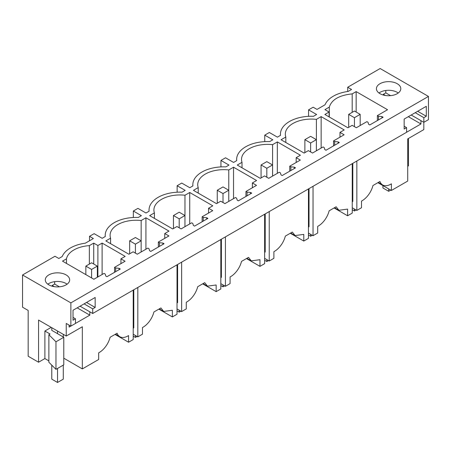 <?xml version="1.0" encoding="UTF-8"?>
<svg xmlns="http://www.w3.org/2000/svg" width="451" height="451" viewBox="0 0 451 451"><rect width="100%" height="100%" fill="white"/><g stroke="black" fill="none" stroke-linecap="round" stroke-linejoin="round"><path stroke-width="0.68" d="M66.466 263.423L66.466 258.851L62.503 261.14L93.893 279.259L104.068 273.385L105.179 274.028L105.793 276.04L106.943 276.705L120.282 269.005L119.132 268.339L115.642 267.984L114.531 267.347L114.531 272.325M114.531 267.347L125.107 261.236L120.947 258.835L125.181 256.394L102.112 243.078L102.112 274.512M105.224 236.538L105.224 235.264A30.893 17.837 180 0 0 105.297 236.499L102.174 238.303L94.124 233.657L89.523 236.313L93.374 238.534L85.329 243.185A30.893 17.837 180 0 0 62.221 256.523L58.827 258.485L54.971 256.258L22.55 274.98L70.869 302.875L70.869 326.107L66.241 323.44L66.241 336.051L82.336 326.755L82.336 368.912L98.668 359.486L98.668 352.829A16.259 9.386 120 0 0 110.112 337.275L117.113 333.233A16.259 9.386 -60 0 0 119.853 336.722A16.259 9.386 -60 0 0 128.558 335.572L128.558 342.224L115.05 334.422M105.224 235.264A30.893 17.837 180 0 1 138.254 217.472L141.377 215.668L133.333 211.017L137.933 208.362L145.977 213.013L149.106 211.209A30.893 17.837 180 0 1 149.033 209.974A30.893 17.837 180 0 1 182.057 192.182L185.186 190.373L177.136 185.727L181.736 183.072L189.786 187.717L192.91 185.913A30.893 17.837 180 0 1 192.836 184.685A30.893 17.837 180 0 1 225.866 166.887L228.995 165.083L220.945 160.438L225.545 157.782L233.59 162.428L236.719 160.624A30.893 17.837 180 0 1 236.645 159.389A30.893 17.837 180 0 1 269.67 141.597L272.799 139.793L264.748 135.148L269.348 132.493L277.399 137.138L280.522 135.334A30.893 17.837 180 0 1 280.449 134.099A30.893 17.837 180 0 1 313.479 116.307L316.608 114.503L308.557 109.852L313.157 107.197L317.008 109.424L325.058 104.773A30.893 17.837 180 0 1 348.166 91.435L351.56 89.473L347.71 87.252L380.131 68.529L428.45 96.429L70.869 302.875M368.63 124.29L369.781 124.955L383.119 117.254L381.969 116.589L378.479 116.234L377.369 115.597L387.544 109.723L356.16 91.598L352.197 93.887C339.27 95.229 331.643 99.637 329.303 107.101L324.94 109.621L329.106 112.023L324.872 114.469L347.935 127.785L352.169 125.339L356.329 127.746L366.905 121.635L368.016 122.277L368.63 124.29M66.466 258.851A26.017 15.018 180 0 1 89.36 245.632L93.723 243.117L93.723 264.027M102.112 243.078L97.884 245.519L93.723 243.117M154.405 218.38L154.405 212.889L149.647 215.634L172.71 228.95L176.944 226.509L181.105 228.911L191.681 222.805L192.791 223.442L193.406 225.461L194.556 226.12L207.894 218.419L206.744 217.76L203.254 217.405L202.144 216.762L212.725 210.656L208.559 208.249L208.559 213.058M154.405 212.889A26.017 15.018 180 0 1 153.909 209.974A26.017 15.018 180 0 1 184.972 195.238L189.73 192.492L189.73 223.933M208.559 208.249L212.793 205.808L189.73 192.492M110.596 243.67L110.596 238.179L105.838 240.924L128.907 254.24L133.135 251.799L137.296 254.201L147.877 248.095L148.982 248.732L149.602 250.75L150.752 251.416L164.085 243.715L162.935 243.05L159.445 242.694L158.34 242.052L168.916 235.946L164.756 233.545L164.756 238.348M110.596 238.179A26.017 15.018 180 0 1 110.1 235.264A26.017 15.018 180 0 1 141.163 220.528L145.921 217.782L145.921 249.223M164.756 233.545L168.984 231.098L145.921 217.782M242.018 167.795L242.018 162.304L237.26 165.049L260.323 178.365L264.557 175.924L268.717 178.325L279.293 172.22L280.404 172.863L281.018 174.875L282.168 175.54L295.506 167.84L294.356 167.174L290.867 166.819L289.756 166.177L300.338 160.071L296.172 157.67L296.172 162.473M242.018 162.304A26.017 15.018 180 0 1 241.522 159.389A26.017 15.018 180 0 1 272.584 144.658L277.342 141.913L277.342 173.347M296.172 157.67L300.405 155.229L277.342 141.913M285.821 142.505L285.821 137.014L281.069 139.759L304.132 153.075L308.36 150.634L312.526 153.036L323.102 146.93L324.213 147.567L324.827 149.585L325.977 150.245L339.315 142.544L338.165 141.885L334.676 141.529L333.565 140.887L344.141 134.781L339.981 132.38L339.981 137.183M285.821 137.014A26.017 15.018 180 0 1 285.331 134.099A26.017 15.018 180 0 1 316.393 119.363L321.146 116.617L321.146 148.058M339.981 132.38L344.209 129.933L321.146 116.617M198.209 193.09L198.209 187.593L193.456 190.345L216.519 203.66L220.748 201.214L224.908 203.621L235.49 197.51L236.6 198.152L237.215 200.165L238.365 200.83L251.703 193.129L250.553 192.464L247.063 192.109L245.953 191.472L256.529 185.361L252.368 182.959L252.368 187.768M198.209 187.593A26.017 15.018 180 0 1 197.718 184.685A26.017 15.018 180 0 1 228.775 169.948L233.533 167.203L233.533 198.637M252.368 182.959L256.596 180.518L233.533 167.203M66.1 274.896A12.194 7.041 180 0 1 69.668 279.874A12.194 7.041 180 0 1 62.142 286.379A12.194 7.041 180 0 1 48.849 284.852A12.194 7.041 180 0 1 45.28 279.874A12.194 7.041 180 0 1 52.806 273.368A12.194 7.041 180 0 1 66.1 274.896M397.235 83.717A12.194 7.041 180 0 1 400.804 88.695A12.194 7.041 180 0 1 393.278 95.2A12.194 7.041 180 0 1 379.984 93.673A12.194 7.041 180 0 1 376.416 88.695A12.194 7.041 180 0 1 383.942 82.189A12.194 7.041 180 0 1 397.235 83.717M133.214 290.111L133.214 339.535L128.558 342.224M89.811 311.821L89.811 315.142L77.194 307.853M69.116 325.098L69.116 327.088L70.841 326.096M75.469 323.423L89.811 315.142M63.777 358.195L82.336 368.912M66.241 336.051L38.561 320.069L38.561 362.221L44.886 358.573L44.886 331.023L50.061 334.011L48.866 334.698L55.969 341.796L63.777 337.286L51.78 330.357L51.78 327.702M51.211 327.37L44.886 331.023M38.561 362.221L28.171 356.222L28.171 310.446L22.55 307.199L22.55 274.98M48.866 334.698L48.866 362.243L55.969 369.346L63.777 364.831L63.777 337.286M44.886 358.573L48.866 360.873M55.969 369.346L55.969 341.796M73.023 317.397L75.469 318.806L73.023 320.216L73.023 310.26L95.161 297.48L95.161 307.441L86.536 302.463M59.447 286.825L54.656 284.057L54.656 281.655M95.161 307.441L92.714 308.85L84.089 303.873M54.3 286.673L52.215 285.466L54.656 284.057M52.215 285.466L52.215 286.227M92.714 308.85L92.714 313.496L80.069 306.195M67.109 284.186A12.194 7.041 0 0 0 66.1 283.527A12.194 7.041 0 0 0 47.84 284.186M75.469 318.806L75.469 323.452L70.869 326.107M133.789 289.784L133.789 327.916L133.214 328.249M428.45 96.429L428.45 119.662L423.85 122.317L423.85 117.672L426.296 116.262L426.296 106.301L404.164 119.081L404.164 129.037L406.605 127.627L406.605 132.273L92.714 313.496M89.36 264.089L89.36 245.632M97.884 245.519L97.884 276.959M120.947 258.835L120.947 263.643M115.642 267.984L115.642 271.682M119.132 268.339L119.132 269.67M89.523 236.313L89.523 240.761M316.393 150.803L316.393 119.363M333.565 140.887L333.565 145.865M313.039 186.291L313.039 235.715L317.696 233.026L317.696 226.374A16.259 9.386 -60 0 0 329.145 210.814L336.142 206.778L338.887 210.267L347.591 209.112L347.591 215.77L334.084 207.967M352.248 163.657L352.248 213.081L347.591 215.77M352.823 163.324L352.823 201.462L352.248 201.794M308.445 233.06L313.039 235.715M309.02 188.614L309.02 226.752L308.445 227.084M264.748 135.148L264.748 141.625M334.676 141.529L334.676 145.228M338.165 141.885L338.165 143.209M308.557 109.852L308.557 116.335M272.584 176.093L272.584 144.658M289.756 166.177L289.756 171.16M269.236 211.587L269.236 261.005L273.892 258.316L273.892 251.664A16.259 9.386 -60 0 0 285.342 236.11L292.338 232.068L295.078 235.557L303.788 234.402L303.788 241.06L290.275 233.257M308.445 188.946L308.445 238.37L303.788 241.06M264.636 258.35L269.236 261.005M265.211 213.909L265.211 252.047L264.636 252.374M220.945 160.438L220.945 166.921M290.867 166.819L290.867 170.517M294.356 167.174L294.356 168.505M228.775 201.383L228.775 169.948M245.953 191.472L245.953 196.45M225.427 236.876L225.427 286.3L230.083 283.611L230.083 276.953A16.259 9.386 -60 0 0 241.533 261.4L248.529 257.358L251.275 260.847L259.979 259.697L259.979 266.349L246.471 258.553M264.636 214.242L264.636 263.66L259.979 266.349M220.827 283.645L225.427 286.3M221.402 239.199L221.402 277.337L220.827 277.669M177.136 185.727L177.136 192.211M247.063 192.109L247.063 195.807M250.553 192.464L250.553 193.795M184.955 215.533L179.205 218.853L173.46 215.533L179.205 212.212L184.955 215.533L184.955 226.684L184.972 195.238M202.144 216.762L202.144 221.74M181.623 262.166L181.623 311.59L186.28 308.901L186.28 302.243A16.259 9.386 -60 0 0 197.724 286.689L204.726 282.653L207.466 286.143L216.17 284.987L216.17 291.639L202.662 283.842M220.827 239.532L220.827 288.956L216.17 291.639M177.023 308.935L181.623 311.59M177.598 264.489L177.598 302.627L177.023 302.959M133.333 211.017L133.333 217.5M203.254 217.405L203.254 221.103M206.744 217.76L206.744 219.085M141.152 240.823L135.401 244.143L129.651 240.823L135.401 237.508L141.152 240.823L141.152 251.979L141.163 220.528M158.34 242.052L158.34 247.03M137.814 287.456L137.814 336.88L142.471 334.191L142.471 327.539A16.259 9.386 -60 0 0 153.921 311.985L160.917 307.943L163.662 311.432L172.367 310.277L172.367 316.935L158.853 309.132M177.023 264.822L177.023 314.246L172.367 316.935M133.214 334.225L137.814 336.88M159.445 242.694L159.445 246.393M162.935 243.05L162.935 244.374M329.303 117.023L329.303 107.101M352.197 112.338L352.197 93.887M377.369 115.597L377.369 120.575M356.16 91.598L356.16 112.045M329.106 112.023L329.106 116.91M423.822 122.3L423.822 129.6L407.727 138.897L407.727 181.048L391.4 190.474L377.887 182.678M408.476 138.463L408.476 165.821L407.727 166.256M356.848 161.001L356.848 210.425L361.505 207.736L361.505 201.078A16.259 9.386 120 0 0 372.954 185.524L379.951 181.488A16.259 9.386 120 0 0 382.696 184.972A16.259 9.386 120 0 0 391.4 183.822L391.4 190.474M420.946 120.642L420.946 123.963L408.33 116.674M406.605 132.239L420.946 123.963M385.791 90.476L385.791 92.878L383.35 94.287L383.35 95.048M406.605 127.627L404.164 126.218M398.244 93.007A12.194 7.041 0 0 0 397.235 92.348A12.194 7.041 0 0 0 378.975 93.007M426.296 116.262L417.671 111.279M390.583 95.64L385.791 92.878M423.85 117.672L415.23 112.694M385.436 95.494L383.35 94.287M423.85 122.317L411.205 115.016M347.71 87.252L347.71 91.497M378.479 116.234L378.479 119.932M381.969 116.589L381.969 117.92M352.248 207.77L356.848 210.425M388.666 188.901L388.666 191.292L390.735 190.096M382.922 185.581L382.922 187.971L388.666 191.292M57.531 368.439L57.531 382.471L63.281 379.15L63.281 365.118M63.281 334.338L63.281 336.998M57.531 331.023L57.531 333.678M51.78 365.158L51.78 379.15L57.531 382.471M354.435 117.688L348.685 114.368L354.435 111.047L360.18 114.368L354.435 117.688L354.435 126.646M360.18 114.368L360.18 125.519M348.685 114.368L348.685 127.351M352.248 209.692L354.435 210.955L354.435 209.027M356.098 209.991L354.435 210.955M310.626 142.978L304.876 139.658L310.626 136.343L316.377 139.658L310.626 142.978L310.626 151.942M316.377 139.658L316.377 150.809M304.876 139.658L304.876 152.641M308.445 234.982L310.626 236.245L310.626 234.323M312.295 235.281L310.626 236.245M266.823 168.268L261.073 164.953L266.823 161.633L272.567 164.953L266.823 168.268L266.823 177.232M272.567 164.953L272.567 176.104M261.073 164.953L261.073 177.936M264.636 260.278L266.823 261.535L266.823 259.613M268.486 260.577L266.823 261.535M223.014 193.564L217.264 190.243L223.014 186.923L228.764 190.243L223.014 193.564L223.014 202.522M228.764 190.243L228.764 201.394M217.264 190.243L217.264 203.226M220.827 285.568L223.014 286.83L223.014 284.902M224.683 285.866L223.014 286.83M173.46 215.533L173.46 228.516M177.023 310.857L179.205 312.12L179.205 310.198M179.205 218.853L179.205 227.817M180.874 311.156L179.205 312.12M129.651 240.823L129.651 253.812M133.214 336.153L135.401 337.41L135.401 335.488M135.401 244.143L135.401 253.107M137.07 336.452L135.401 337.41M91.592 269.433L85.848 266.118L91.592 262.798L97.343 266.118L91.592 269.433L91.592 277.934M97.343 266.118L97.343 277.269M85.848 266.118L85.848 274.614M115.462 334.185L119.853 336.722M280.449 135.373L280.449 134.099M334.495 207.731L338.887 210.267M236.645 160.663L236.645 159.389M290.686 233.02L295.078 235.557M192.836 185.959L192.836 184.685M246.883 258.31L251.275 260.847M149.033 211.248L149.033 209.974M203.074 283.606L207.466 286.143M159.265 308.896L163.662 311.432M378.299 182.441L382.696 184.972"/></g></svg>
